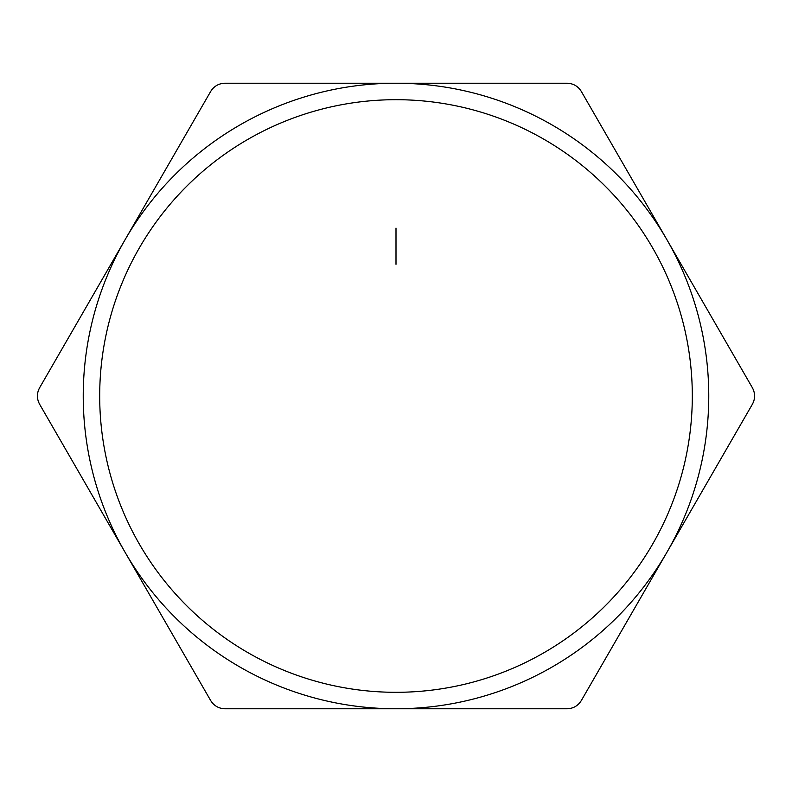 <?xml version="1.0" encoding="UTF-8"?>
<svg xmlns="http://www.w3.org/2000/svg" width="792" height="792" viewBox="0 0 792 792"><rect width="100%" height="100%" fill="white"/><g stroke="black" fill="none" stroke-linecap="round" stroke-linejoin="round"><path stroke-width="1.19" d="M666.864 552.38L752.4 404.227C755.321 398.762 755.321 393.277 752.4 387.773L581.328 91.466C578.051 86.199 573.299 83.457 567.072 83.229L224.928 83.229C218.731 83.437 213.979 86.179 210.672 91.466L39.6 387.773C36.679 393.238 36.679 398.722 39.6 404.227L210.672 700.534C213.949 705.801 218.701 708.543 224.928 708.771L567.072 708.771C573.269 708.563 578.021 705.821 581.328 700.534L666.864 552.38A312.771 312.771 0 0 0 396 83.229A312.771 312.771 0 0 0 125.136 552.38A312.771 312.771 0 0 0 666.864 552.38M99.693 396A296.307 296.307 0 0 0 396 692.307A296.307 296.307 0 0 0 692.307 396A296.307 296.307 0 0 0 396 99.693A296.307 296.307 0 0 0 99.693 396A296.307 296.307 0 0 0 396 692.307A296.307 296.307 0 0 0 692.307 396A296.307 296.307 0 0 0 396 99.693M396 228.096L396 264.31"/></g></svg>
